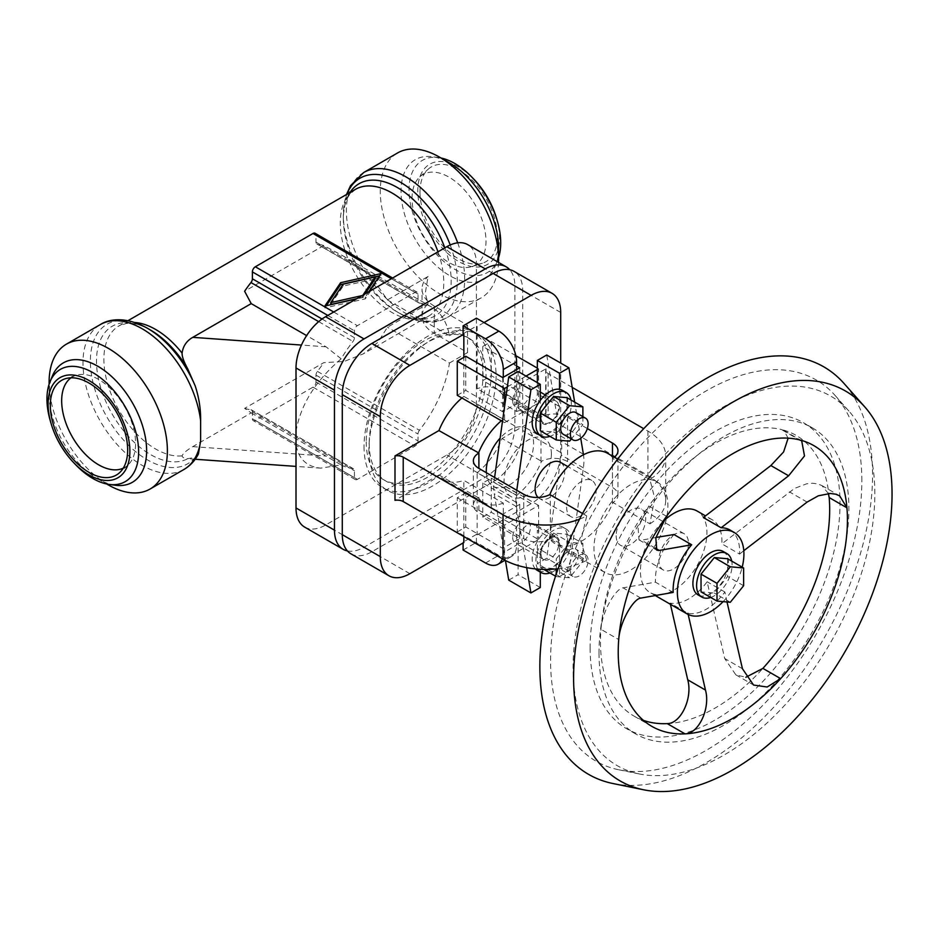 <?xml version="1.0" encoding="UTF-8"?>
<svg xmlns="http://www.w3.org/2000/svg" width="939" height="939" viewBox="0 0 939 939"><rect width="100%" height="100%" fill="white"/><g stroke="black" fill="none" stroke-linecap="round" stroke-linejoin="round"><path stroke-width="0.7" stroke-dasharray="4.7 3.52" d="M198.434 453.924L195.242 457.316L187.753 458.713C184.244 458.349 182.354 457.399 182.084 455.861C183.046 453.408 186.615 450.333 192.777 446.635L251.218 412.89L244.61 408.371L323.755 362.677L344.12 361.48L363.323 353.839L377.865 342.395L387.443 327.23L428.09 303.767L425.25 293.332L428.09 276.453L387.443 299.917L370.295 275.291L344.003 256.464L323.755 245.56L244.61 291.254M195.171 459.253L187.753 458.713A76.259 44.027 60 0 1 150.404 454.511A76.259 44.027 60 0 1 96.482 361.116A76.259 44.027 60 0 1 150.404 329.988L150.404 329.988C140.815 324.694 132.739 322.535 126.166 323.509L119.042 325.845A73.195 42.255 60 0 1 134.817 322.488M251.218 412.89L341.174 464.911L320.774 468.15C306.713 466.789 298.449 458.913 296.008 444.546M420.003 191.943A54.685 31.574 60 0 1 428.137 169.255A54.685 31.574 60 0 1 471.202 179.267A54.685 31.574 60 0 1 497.341 236.593A54.685 31.574 60 0 1 482.388 263.225A54.685 31.574 60 0 1 441.67 244.563A54.685 31.574 60 0 1 420.003 191.943M412.057 198.493A52.279 30.189 60 0 1 419.827 176.802A52.279 30.189 60 0 1 461.014 186.38A52.279 30.189 60 0 1 485.991 241.182A52.279 30.189 60 0 1 471.707 266.641A52.279 30.189 60 0 1 432.773 248.8A52.279 30.189 60 0 1 412.057 198.493M498.562 257.697A64.826 37.431 60 0 1 497.693 260.08A64.826 37.431 60 0 1 446.553 263.718A64.826 37.431 60 0 1 409.028 190.007A64.826 37.431 60 0 1 438.513 157.576A64.826 37.431 60 0 1 441.013 158.01M496.543 218.341A57.819 33.381 60 0 1 499.56 237.872A57.819 33.381 60 0 1 458.666 261.488A57.819 33.381 60 0 1 417.785 190.664A57.819 33.381 60 0 1 474.089 179.443M498.562 247.556A68.97 39.814 60 0 1 495.358 265.796A68.97 39.814 60 0 1 440.954 269.669A68.97 39.814 60 0 1 401.035 191.239A68.97 39.814 60 0 1 432.398 156.743A68.97 39.814 60 0 1 449.793 163.081M498.515 262.404A83.653 48.3 60 0 1 481.238 297.827A83.653 48.3 60 0 1 416.787 275.42A83.653 48.3 60 0 1 380.272 191.239A83.653 48.3 60 0 1 397.596 152.94M450.204 244.985A80.59 46.527 60 0 1 457.293 280.867A80.59 46.527 60 0 1 400.307 313.767A80.59 46.527 60 0 1 343.334 215.066L343.334 218.599A76.259 44.027 60 0 1 349.954 192.518M115.262 485.24A68.97 39.814 60 0 1 97.856 478.89A68.97 39.814 60 0 1 49.098 394.427A68.97 39.814 60 0 1 52.302 376.187M49.098 384.286L49.098 394.427M108.243 484.888A83.653 48.3 60 0 1 49.098 382.443M75.507 464.559A64.826 37.431 60 0 1 50.33 420.954M71.047 377.795A52.279 30.189 60 0 1 75.953 375.33A52.279 30.189 60 0 1 114.887 393.183A52.279 30.189 60 0 1 135.603 443.478A52.279 30.189 60 0 1 127.833 465.181A52.279 30.189 60 0 1 123.244 468.197M244.61 408.371A90.966 52.525 120 0 0 250.959 409.744A4.179 2.418 -60 0 1 251.523 409.932A4.179 2.418 -60 0 1 252.391 411.845L252.391 418.747A4.179 2.418 120 0 0 253.26 420.66A4.179 2.418 120 0 0 255.349 420.449L313.016 387.15A4.179 2.418 120 0 0 315.974 382.032L315.974 375.131A4.179 2.418 -60 0 1 317.405 371.386A90.966 52.525 120 0 0 323.755 362.677M341.174 464.911A90.966 52.525 120 0 0 352.994 468.655A4.179 2.418 -60 0 1 353.557 468.843A4.179 2.418 -60 0 1 354.426 470.756L354.426 477.646A4.179 2.418 120 0 0 355.282 479.559A4.179 2.418 120 0 0 357.383 479.36L415.05 446.06A4.179 2.418 120 0 0 418.008 440.943L418.008 434.041A4.179 2.418 -60 0 1 419.44 430.297A90.966 52.525 120 0 0 449.441 363.029L387.443 327.23M449.441 363.029L467.54 352.583L434.276 333.368A41.821 24.144 180 0 1 422.022 316.29A41.821 24.144 180 0 1 428.09 303.767M467.54 352.583L467.54 325.258L434.276 306.044A41.821 24.144 180 0 1 422.022 288.977A41.821 24.144 180 0 1 428.09 276.453M387.443 299.917L449.441 335.704A90.966 52.525 120 0 0 431.694 307.088A90.966 52.525 120 0 0 419.44 303.086A4.179 2.418 -60 0 1 418.876 302.91A4.179 2.418 -60 0 1 418.008 300.996L418.008 294.095A4.179 2.418 120 0 0 417.139 292.182A4.179 2.418 120 0 0 415.05 292.393L357.383 325.68A4.179 2.418 120 0 0 354.426 330.81L354.426 337.7A4.179 2.418 -60 0 1 352.994 341.456A90.966 52.525 120 0 0 341.174 358.839L326.033 346.796L306.63 335.599M467.54 325.258L449.441 335.704M323.755 245.56A90.966 52.525 120 0 0 317.405 244.187A4.179 2.418 -60 0 1 316.842 243.999A4.179 2.418 -60 0 1 315.974 242.086L315.974 235.184A4.179 2.418 120 0 0 315.105 233.271M362.208 295.574L362.7 297.346L356.879 298.649M330.728 304.529L343.181 286.066L375.154 278.883M343.181 284.188L343.181 286.066M364.978 293.977L362.7 297.346M326.338 305.715L324.847 307.922L365.294 298.837L381.034 275.479L379.544 275.82M324.847 306.044L324.847 307.922M368.781 291.783L365.294 296.959L356.327 298.966M365.294 296.959L365.294 298.837M381.034 273.601L381.034 275.479M296.008 431.353C300.574 404.791 315.621 380.612 341.174 358.839M304.67 527.108A41.821 24.144 120 0 0 325.587 525.03L446.835 455.028A41.821 24.144 120 0 0 476.413 403.805L476.413 263.789A41.821 24.144 120 0 0 467.751 244.645M347.407 550.923A41.821 24.144 120 0 0 364.027 547.226L485.287 477.223A41.821 24.144 120 0 0 514.865 426.001L514.865 285.984A41.821 24.144 120 0 0 509.748 269.739M616.16 535.7A20.916 12.078 120 0 0 620.491 545.277A20.916 12.078 120 0 0 636.595 539.679A20.916 12.078 120 0 0 645.727 518.633A20.916 12.078 120 0 0 641.396 509.055A20.916 12.078 120 0 0 625.28 514.654A20.916 12.078 120 0 0 616.16 535.7M688.463 543.305A20.916 12.078 -60 0 1 679.331 564.351A20.916 12.078 -60 0 1 663.216 569.95A20.916 12.078 -60 0 1 658.885 560.372A20.916 12.078 -60 0 1 668.016 539.326A20.916 12.078 -60 0 1 684.132 533.728A20.916 12.078 -60 0 1 688.463 543.305M538.082 497.459A20.916 12.078 120 0 0 539.456 498.492A20.916 12.078 120 0 0 555.571 492.893A20.916 12.078 120 0 0 564.691 471.848A20.916 12.078 120 0 0 560.36 462.27M566.616 507.107A20.916 12.078 120 0 0 570.947 516.673A20.916 12.078 120 0 0 587.063 511.074A20.916 12.078 120 0 0 596.195 490.029A20.916 12.078 120 0 0 591.863 480.451A20.916 12.078 120 0 0 575.748 486.062A20.916 12.078 120 0 0 566.616 507.107M486.332 472.704A33.464 19.32 120 0 0 493.21 486.285A33.464 19.32 120 0 0 518.997 477.317A33.464 19.32 120 0 0 533.598 443.642A33.464 19.32 120 0 0 526.662 428.325A33.464 19.32 120 0 0 503.281 434.933A33.464 19.32 120 0 0 500.135 438.102M551.381 453.913A33.464 19.32 -60 0 1 536.779 487.587A33.464 19.32 -60 0 1 510.992 496.555A33.464 19.32 -60 0 1 504.067 481.238A33.464 19.32 -60 0 1 518.668 447.563A33.464 19.32 -60 0 1 544.456 438.595A33.464 19.32 -60 0 1 551.381 453.913M364.027 446.483A89.921 51.915 120 0 0 382.654 487.658A89.921 51.915 120 0 0 451.952 463.561A89.921 51.915 120 0 0 491.203 373.065A89.921 51.915 120 0 0 472.575 331.901A89.921 51.915 120 0 0 403.289 355.998A89.921 51.915 120 0 0 364.027 446.483M368.91 449.3A89.921 51.915 120 0 0 387.537 490.475A89.921 51.915 120 0 0 456.835 466.378A89.921 51.915 120 0 0 496.085 375.882A89.921 51.915 120 0 0 477.458 334.718A89.921 51.915 120 0 0 408.16 358.815A89.921 51.915 120 0 0 368.91 449.3M366.245 441.788A82.609 47.689 120 0 0 383.358 479.606A82.609 47.689 120 0 0 447.011 457.481A82.609 47.689 120 0 0 483.069 374.344A82.609 47.689 120 0 0 465.955 336.538A82.609 47.689 120 0 0 402.303 358.663A82.609 47.689 120 0 0 366.245 441.788M369.203 443.501A82.609 47.689 120 0 0 386.316 481.32A82.609 47.689 120 0 0 449.969 459.183A82.609 47.689 120 0 0 486.026 376.058A82.609 47.689 120 0 0 468.913 338.24A82.609 47.689 120 0 0 405.261 360.365A82.609 47.689 120 0 0 369.203 443.501M579.574 519.15A60.648 35.013 0 0 0 586.746 515.91L580.76 540.876L586.746 560.313L549.831 538.998A52.279 30.189 120 0 0 555.266 543.845A52.279 30.189 120 0 0 612.979 502.529L649.905 523.845L654.694 498.198L649.905 479.453A60.648 35.013 0 0 0 665.704 455.873A60.648 35.013 0 0 0 647.945 431.118L643.72 428.677M667.019 515.64A52.279 30.189 120 0 0 667.911 505.828A52.279 30.189 120 0 0 657.077 481.883A52.279 30.189 120 0 0 616.794 495.898A52.279 30.189 120 0 0 593.976 548.505A52.279 30.189 120 0 0 604.798 572.438A52.279 30.189 120 0 0 666.455 518.504M562.449 390.354A25.095 14.484 -60 0 1 567.649 401.833A25.095 14.484 -60 0 1 556.698 427.092A25.095 14.484 -60 0 1 537.354 433.818M570.971 400.002A25.095 14.484 -60 0 1 571.346 403.97A25.095 14.484 -60 0 1 549.984 436.365M540.301 572.109L540.301 571.452A25.095 14.484 -60 0 1 537.354 570.419M535.453 568.917A25.095 14.484 -60 0 1 532.167 558.928A25.095 14.484 -60 0 1 543.118 533.669A25.095 14.484 -60 0 1 562.449 526.943A25.095 14.484 -60 0 1 567.649 538.434A25.095 14.484 -60 0 1 559.515 560.36L559.515 576.429L568.905 571.006L583.401 467.868A48.1 27.771 120 0 0 583.483 454.746M508.727 580.138L518.117 574.715L518.117 541.427A13.592 7.852 -60 0 1 524.044 527.741A13.592 7.852 -60 0 1 534.526 524.103L556.71 536.908A13.592 7.852 -60 0 0 546.228 540.547A13.592 7.852 -60 0 0 540.301 554.233L540.301 571.452A25.095 14.484 120 0 0 559.515 560.36L559.515 543.129L537.343 530.324L537.343 563.623L546.733 558.2L561.217 455.063A48.1 27.771 120 0 0 561.217 441.412L546.733 355.012M537.718 569.116A25.095 14.484 -60 0 1 535.864 561.064A25.095 14.484 -60 0 1 546.815 535.805A25.095 14.484 -60 0 1 566.147 529.08A25.095 14.484 -60 0 1 571.346 540.571A25.095 14.484 -60 0 1 549.984 572.966M512.717 537.448A12.547 7.242 120 0 0 515.311 543.2A12.547 7.242 120 0 0 524.983 539.831A12.547 7.242 120 0 0 530.465 527.213A12.547 7.242 120 0 0 527.859 521.462A12.547 7.242 120 0 0 518.199 524.831A12.547 7.242 120 0 0 512.717 537.448M541.04 553.799A12.547 7.242 120 0 0 543.634 559.55A12.547 7.242 120 0 0 553.306 556.181A12.547 7.242 120 0 0 558.775 543.564A12.547 7.242 120 0 0 556.181 537.812A12.547 7.242 120 0 0 546.51 541.181A12.547 7.242 120 0 0 541.04 553.799M578.447 554.914A12.547 7.242 -60 0 1 572.966 567.543A12.547 7.242 -60 0 1 563.306 570.9A12.547 7.242 -60 0 1 560.7 565.161A12.547 7.242 -60 0 1 566.182 552.531A12.547 7.242 -60 0 1 575.853 549.174A12.547 7.242 -60 0 1 578.447 554.914M570.384 570.748A12.547 7.242 120 0 0 572.99 576.499A12.547 7.242 120 0 0 582.661 573.13A12.547 7.242 120 0 0 588.131 560.501A12.547 7.242 120 0 0 585.537 554.761A12.547 7.242 120 0 0 575.865 558.118A12.547 7.242 120 0 0 570.384 570.748M512.717 400.859A12.547 7.242 120 0 0 515.311 406.599A12.547 7.242 120 0 0 524.983 403.242A12.547 7.242 120 0 0 530.465 390.612A12.547 7.242 120 0 0 527.859 384.861A12.547 7.242 120 0 0 518.199 388.23A12.547 7.242 120 0 0 512.717 400.859M541.04 417.209A12.547 7.242 120 0 0 543.634 422.949A12.547 7.242 120 0 0 553.306 419.58A12.547 7.242 120 0 0 558.775 406.963A12.547 7.242 120 0 0 556.181 401.211A12.547 7.242 120 0 0 546.51 404.58A12.547 7.242 120 0 0 541.04 417.209M575.853 412.573A12.547 7.242 -60 0 1 578.447 418.313A12.547 7.242 -60 0 1 572.966 430.942A12.547 7.242 -60 0 1 563.306 434.299M727.009 601.981L724.885 592.004A47.056 27.161 120 0 1 687.911 613.343L670.176 603.096A47.056 27.161 120 0 0 707.137 581.757L724.697 658.485L735.836 674.824L745.859 677.254M724.885 592.004L707.137 581.757M663.122 521.497A47.056 27.161 120 0 0 640.41 571.053A47.056 27.161 120 0 0 650.152 592.591A47.056 27.161 120 0 0 692.16 573.107A47.056 27.161 120 0 0 706.95 532.624A47.056 27.161 120 0 0 697.208 511.086M729.932 529.983A47.056 27.161 120 0 1 739.674 551.522A47.056 27.161 120 0 1 739.603 554.08L721.856 543.834A47.056 27.161 120 0 0 721.927 541.275A47.056 27.161 120 0 0 712.185 519.737A47.056 27.161 120 0 0 703.37 517.53M723.077 601.641A47.056 27.161 120 0 0 729.134 594.457A47.056 27.161 120 0 0 742.197 567.156M673.204 592.415L655.457 582.168L623.073 587.837C615.726 588.377 602.04 611.547 600.972 629.318A162.071 93.571 120 0 0 634.048 716.105A162.071 93.571 120 0 0 643.403 720.377M673.944 534.526A47.056 27.161 120 0 0 655.387 579.692A47.056 27.161 120 0 0 655.457 582.168M612.991 783.537A235.266 135.826 120 0 0 784.206 695.259A235.266 135.826 120 0 0 872.566 474.571A235.266 135.826 120 0 0 843.997 383.429M874.843 493.75A213.388 123.197 120 0 0 848.926 411.082A213.388 123.197 120 0 0 679.742 439.816A213.388 123.197 120 0 0 573.072 667.981A213.388 123.197 120 0 0 639.412 773.982A213.388 123.197 120 0 0 794.699 693.909A213.388 123.197 120 0 0 874.843 493.75M861.849 480.768A220.113 127.082 120 0 0 835.123 395.495A220.113 127.082 120 0 0 660.598 425.121A220.113 127.082 120 0 0 550.571 660.481A220.113 127.082 120 0 0 619.001 769.827A220.113 127.082 120 0 0 779.182 687.231A220.113 127.082 120 0 0 861.849 480.768M590.126 647.887A176.708 102.022 120 0 0 626.724 728.781A176.708 102.022 120 0 0 762.902 681.432A176.708 102.022 120 0 0 840.029 503.597A176.708 102.022 120 0 0 803.432 422.703A176.708 102.022 120 0 0 667.265 470.052A176.708 102.022 120 0 0 590.126 647.887M599 653.004A176.708 102.022 120 0 0 635.597 733.899A176.708 102.022 120 0 0 771.776 686.562A176.708 102.022 120 0 0 848.903 508.727A176.708 102.022 120 0 0 812.305 427.832A176.708 102.022 120 0 0 676.139 475.169A176.708 102.022 120 0 0 599 653.004M710.717 597.462A25.095 14.484 120 0 0 732.091 565.067A25.095 14.484 120 0 0 731.716 561.111M723.194 551.451A25.095 14.484 -60 0 1 728.394 562.942A25.095 14.484 -60 0 1 717.431 588.19A25.095 14.484 -60 0 1 698.1 594.915M828.374 493.527L821.918 485.58L817.81 483.914L812.564 483.233L806.683 483.796L794.676 488.35L721.856 543.834M788.138 438.161L783.948 430.532L781.365 429.522A162.071 93.571 120 0 0 648.802 506.051L638.062 527.648L639.025 539.89L641.56 540.207L655.915 537.484M829.184 497.564A162.071 93.571 120 0 0 781.365 429.522L799.101 439.769M739.603 554.08L743.794 550.7M670.423 604.293L670.176 603.096M687.911 613.343L688.146 614.482M666.549 516.297L648.802 506.051A162.071 93.571 120 0 0 600.972 629.318L618.719 639.565M667.253 723.617A162.071 93.571 120 0 0 762.902 668.392M743.618 585.725L727.655 576.499L714.344 593.061L701.034 591.875M730.307 602.286L714.344 593.061M727.655 558.764L727.655 576.499M504.583 559.221L538.599 539.585L491.273 512.271L482.775 517.178L519.737 538.517L502.741 548.341L465.767 526.99L457.27 531.908L504.583 559.221L504.583 525.077L538.599 505.44L538.599 539.585M538.599 505.44L491.273 478.115L482.775 483.033L519.737 504.372L519.737 538.517M482.775 483.033L482.775 517.178M519.737 504.372L502.741 514.185L502.741 548.341M502.741 514.185L465.767 492.846L465.767 526.99M465.767 492.846L457.27 497.752L457.27 531.908M457.27 497.752L504.583 525.077M491.273 478.115L491.273 512.271M504.583 406.423L504.583 422.62L538.599 402.984L491.273 375.67L482.775 380.577L519.737 401.927L502.741 411.74L465.767 390.401L457.27 395.307M537.343 369.567L538.599 368.839L538.599 402.984M507.33 386.891L526.028 376.093M519.737 367.771L519.737 401.927M515.887 355.728L491.273 341.514L482.775 346.432L516.591 365.952M482.775 346.432L482.775 380.577M502.741 377.595L502.741 411.74M465.767 356.245L465.767 390.401M502.482 421.411L504.583 422.62M491.273 341.514L491.273 375.67M538.599 368.839L537.343 368.111M540.301 549.62L553.599 533.07L566.91 534.256L566.91 552.003L553.599 568.564L540.301 567.367L540.301 549.62L556.264 558.846L569.574 542.296L582.884 543.481L582.884 561.229L569.574 577.778L556.264 576.593L556.264 573.987M540.301 567.367L543.834 569.41M555.536 576.17L556.264 576.593M556.264 568.917L556.264 558.846M553.599 568.564L569.574 577.778M566.91 552.003L582.884 561.229M553.599 533.07L569.574 542.296M566.91 534.256L582.884 543.481M556.71 536.908A13.592 7.852 -60 0 1 559.515 543.129M566.91 397.655L566.91 415.402L553.599 431.963L540.301 430.766M553.599 431.963L569.574 441.177M566.91 415.402L582.884 424.628L571.358 438.959M582.884 416.634L582.884 424.628M559.515 389.309L559.515 406.528A13.592 7.852 -60 0 1 553.587 420.214A13.592 7.852 -60 0 1 543.106 423.853A13.592 7.852 -60 0 1 540.301 417.632L540.301 400.401M580.725 438.278L574.668 402.138M516.779 490.287L516.415 492.893A48.1 27.771 120 0 0 516.415 506.544L526.662 567.626M534.526 524.103A13.592 7.852 -60 0 1 537.343 530.324M494.595 477.482L494.231 480.087A48.1 27.771 120 0 0 494.231 493.738L505.428 560.489M537.343 382.631L537.343 393.723A13.592 7.852 -60 0 1 531.404 407.409A13.592 7.852 -60 0 1 520.934 411.047A13.592 7.852 -60 0 1 518.117 404.826L518.117 371.527M540.301 587.521L518.117 574.715M559.515 576.429L537.343 563.623M568.905 571.006L546.733 558.2M463.843 536.556L463.843 480.369L503.281 503.14L503.281 552.754L516.591 545.066L516.591 495.452L477.153 472.681L477.153 534.854L476.413 534.42L476.413 542.366L498.844 555.313A25.095 14.484 -120 0 0 511.391 556.557A25.095 14.484 -120 0 0 516.591 545.066M476.413 534.42L463.103 542.108L463.843 542.531M463.103 542.108L463.103 542.965M502.342 558.787A25.095 14.484 -120 0 0 503.281 552.754M476.413 318.168L476.413 326.115L477.153 326.537L477.153 388.699L516.591 411.47L516.591 369.59M463.103 550.043L476.413 542.366M463.103 333.791L476.413 326.115M503.281 377.278L503.281 419.158L463.843 396.387L463.843 357.36M463.843 396.387A52.279 30.189 120 0 0 461.906 397.983M503.281 419.158A52.279 30.189 120 0 0 501.344 420.754M549.831 538.998L550.348 538.693A18.815 10.869 180 0 1 523.739 538.693L478.89 512.8A18.815 10.869 180 0 1 473.373 505.112A18.815 10.869 180 0 1 478.89 497.435L478.362 497.729A52.279 30.189 120 0 0 483.796 502.576A52.279 30.189 120 0 0 503.281 503.14M516.591 495.452A52.279 30.189 120 0 0 541.51 461.272L540.993 461.577A18.815 10.869 180 0 1 567.602 461.577L612.463 487.47A18.815 10.869 180 0 1 617.968 495.146A18.815 10.869 180 0 1 612.463 502.834L612.979 502.529M587.345 428.571L567.602 417.174A18.815 10.869 0 0 0 540.993 417.174L541.51 416.881A52.279 30.189 120 0 0 536.075 412.033A52.279 30.189 120 0 0 516.591 411.47M477.153 472.681A52.279 30.189 120 0 0 502.072 438.501L541.51 461.272M478.362 497.729L438.924 474.958A52.279 30.189 120 0 0 444.358 479.817A52.279 30.189 120 0 0 463.843 480.369M438.924 474.958L394.99 500.323M649.905 523.845A60.648 35.013 0 0 0 665.704 500.276A60.648 35.013 0 0 0 647.945 475.51L548.13 417.89A8.369 4.824 180 0 1 545.688 414.475A8.369 4.824 180 0 1 546.005 413.137L502.072 438.501M649.905 479.453L612.463 458.443A18.815 10.869 0 0 0 614.306 457.199M572.191 387.384L548.13 373.487A8.369 4.824 180 0 1 545.688 370.083A8.369 4.824 180 0 1 546.005 368.745L546.005 413.137M541.51 416.881L502.072 394.11L546.005 368.745M582.567 513.492L586.746 515.91M558.071 568.729A60.648 35.013 0 0 0 586.746 560.313M612.979 458.138A52.279 30.189 120 0 0 607.545 453.291M484.031 322.57L477.153 326.537M350.951 553.822A41.821 24.144 120 0 0 371.867 551.756L493.128 481.754A41.821 24.144 120 0 0 522.694 430.52L522.694 290.515A41.821 24.144 120 0 0 514.032 271.359M477.153 534.854L531.122 503.691A41.821 24.144 120 0 0 560.7 452.469L560.7 363.076M502.072 394.11A52.279 30.189 120 0 0 496.637 389.262A52.279 30.189 120 0 0 477.153 388.699M192.777 446.635L326.033 456.072M457.692 242.825A83.653 48.3 60 0 1 464.688 279.094A83.653 48.3 60 0 1 447.363 317.394A83.653 48.3 60 0 1 405.542 313.25A83.653 48.3 60 0 1 346.397 210.794A83.653 48.3 60 0 1 363.722 172.506M444.816 247.884A76.259 44.027 60 0 1 451.166 280.867A76.259 44.027 60 0 1 397.256 311.994L397.256 311.994A76.259 44.027 60 0 1 343.334 218.599L343.651 212.214C344.59 204.362 346.655 198.411 349.86 194.35L355.423 189.361A73.195 42.255 60 0 0 340.27 222.872A73.195 42.255 60 0 0 392.021 312.511A73.195 42.255 60 0 0 428.618 316.138L363.323 353.839M437.985 251.828A73.195 42.255 60 0 1 443.783 282.627A73.195 42.255 60 0 1 428.618 316.138L421.494 318.474C414.921 319.436 406.845 317.276 397.256 311.994L400.307 313.767C421.376 325.551 438.36 323.251 447.363 317.394L481.238 297.827M182.084 455.861A73.195 42.255 60 0 1 155.639 448.995A73.195 42.255 60 0 1 103.877 359.344A73.195 42.255 60 0 1 119.042 325.845L127.997 320.668M195.242 457.316A80.59 46.527 60 0 1 147.341 459.817A80.59 46.527 60 0 1 90.367 361.116A80.59 46.527 60 0 1 147.341 328.216M183.938 469.477A83.653 48.3 60 0 1 142.118 465.333A83.653 48.3 60 0 1 82.972 362.888A83.653 48.3 60 0 1 100.297 324.589M346.479 194.537L343.334 215.066A80.59 46.527 60 0 1 346.855 194.314M250.959 409.744L352.994 468.655M317.405 371.386L419.44 430.297M434.276 306.044L434.276 333.368M317.405 244.187L419.44 303.086M391.387 278.73L415.05 292.393M333.721 312.018L357.383 325.68M315.974 375.131L418.008 434.041M315.974 382.032L418.008 440.943M313.016 387.15L415.05 446.06M255.349 420.449L357.383 479.36M252.391 418.747L354.426 477.646M252.391 411.845L354.426 470.756M318.685 321.643L352.994 341.456M322.042 319.014L354.426 337.7M327.805 315.434L354.426 330.81M315.974 235.184L418.008 294.095M315.974 242.086L418.008 300.996M326.033 346.796L301.454 345.059M514.865 285.984L476.413 263.789M364.027 547.226L325.587 525.03M485.287 477.223L446.835 455.028M514.865 426.001L476.413 403.805M655.199 548.083L641.56 540.207M640.821 598.084L623.073 587.837M742.444 668.732L724.697 658.485M807.094 502.083L789.359 491.836M583.401 454.218L561.217 441.412M559.515 406.528L537.343 393.723M540.301 417.632L518.117 404.826M516.415 492.893L494.231 480.087M516.415 506.544L494.231 493.738M540.301 554.233L518.117 541.427M583.401 467.868L561.217 455.063M485.533 563.001L498.844 555.313M478.89 497.435L478.89 512.8M540.993 461.577L540.993 417.174M647.945 431.118L647.945 475.51M548.13 373.487L548.13 417.89M612.463 456.131L612.463 487.47M612.463 502.834L612.463 458.443M550.348 538.693L550.348 494.301M523.739 494.301L523.739 538.693M567.602 417.174L567.602 461.577M560.7 312.452L522.694 290.515M409.874 573.694L371.867 551.756M531.122 503.691L493.128 481.754M560.7 452.469L522.694 430.52M320.774 468.15L296.008 466.401M419.827 176.802L428.137 169.255M497.693 260.08L495.358 265.796M97.856 478.89L106.647 483.961M75.953 375.33L65.272 378.746M127.833 465.181L119.523 472.728M438.513 157.576L432.398 156.743M471.707 266.641L482.388 263.225M422.022 316.29L422.022 288.977M431.694 307.088L344.003 256.464M355.282 479.559L253.26 420.66M353.557 468.843L251.523 409.932M417.139 292.182L392.608 278.026M418.876 302.91L316.842 243.999M663.216 569.95L620.491 545.277M570.947 516.673L539.456 498.492M510.992 496.555L493.21 486.285M387.537 490.475L382.654 487.658M386.316 481.32L383.358 479.606M604.798 572.438L555.266 543.845M543.634 559.55L515.311 543.2M572.99 576.499L563.306 570.9M543.634 422.949L515.311 406.599M655.023 595.396L650.152 592.591M848.926 411.082L835.123 395.495M635.597 733.899L626.724 728.781M783.948 430.532L801.695 440.778M639.025 539.89L656.76 550.137M634.048 716.105L651.795 726.34M821.918 485.58L839.666 495.827M735.836 674.824L753.583 685.059M812.305 427.832L803.432 422.703M639.412 773.982L619.001 769.827M712.185 519.737L705.447 515.851M556.181 401.211L545.313 394.943M540.301 392.044L527.859 384.861M585.537 554.761L575.853 549.174M556.181 537.812L527.859 521.462M566.147 529.08L562.449 526.943M520.934 411.047L543.106 423.853M511.391 556.557L504.982 560.254M665.704 500.276L665.704 455.873M545.688 414.475L545.688 370.083M617.968 495.146L617.968 450.755M473.373 505.112L473.373 460.72M657.077 481.883L617.662 459.124M483.796 502.576L444.358 479.817M468.913 338.24L465.955 336.538M477.458 334.718L472.575 331.901M536.075 412.033L496.637 389.262M544.456 438.595L526.662 428.325M591.863 480.451L567.907 466.624M684.132 533.728L641.396 509.055"/><path stroke-width="1.41" d="M392.608 278.026L315.105 233.271A4.179 2.418 120 0 0 313.016 233.482L255.349 266.77A4.179 2.418 120 0 0 252.391 271.899L252.391 278.789A4.179 2.418 -60 0 1 250.959 282.545A90.966 52.525 120 0 0 244.61 291.254L251.218 303.614L192.777 337.347C186.615 340.845 183.046 346.104 182.084 353.123C182.002 356.656 183.903 361.902 187.753 368.898L195.242 386.023C199.021 397.725 200.817 409.31 200.629 420.766L200.629 440.849L198.434 453.924M334.46 530.159L296.008 507.952L296.008 367.947A41.821 24.144 120 0 1 325.587 316.713L446.835 246.711A41.821 24.144 120 0 1 467.751 244.645L506.203 266.84A41.821 24.144 120 0 0 485.287 268.906L364.027 338.92A41.821 24.144 120 0 0 334.46 390.143L334.46 530.159A41.821 24.144 120 0 0 343.122 549.303A41.821 24.144 120 0 0 347.407 550.923M441.013 158.01A64.826 37.431 60 0 1 472.153 177.424A64.826 37.431 60 0 1 497.33 221.017A64.826 37.431 60 0 1 500.71 242.931A64.826 37.431 60 0 1 498.562 257.697M498.562 259.54L498.562 247.556A68.97 39.814 60 0 0 449.793 163.081L439.417 157.083A83.653 48.3 60 0 1 498.562 259.54A83.653 48.3 60 0 1 498.515 262.404M51.117 423.642L50.33 420.954A64.826 37.431 60 0 1 46.95 399.04A64.826 37.431 60 0 1 49.967 381.903L52.302 376.187A68.97 39.814 60 0 1 106.706 372.314A68.97 39.814 60 0 1 146.625 450.743A68.97 39.814 60 0 1 115.262 485.24L109.147 484.407A64.826 37.431 60 0 1 75.507 464.559L73.571 462.528A57.819 33.381 60 0 1 51.117 423.642A57.819 33.381 60 0 1 48.1 404.099A57.819 33.381 60 0 1 88.994 380.495A57.819 33.381 60 0 1 129.875 451.307A57.819 33.381 60 0 1 73.571 462.528M187.753 368.898A76.259 44.027 60 0 0 150.404 329.988L147.353 328.216A80.59 46.527 60 0 1 147.353 328.216C126.284 316.431 109.3 318.72 100.297 324.589L66.423 344.144A83.653 48.3 60 0 0 49.098 382.443L49.098 384.286M66.423 344.144A83.653 48.3 60 0 1 130.873 366.562A83.653 48.3 60 0 1 167.388 450.743A83.653 48.3 60 0 1 150.064 489.031A83.653 48.3 60 0 1 108.243 484.888L106.647 483.961M49.967 381.903A64.826 37.431 60 0 1 101.107 378.264A64.826 37.431 60 0 1 138.632 451.976A64.826 37.431 60 0 1 109.147 484.407M123.244 468.197A52.279 30.189 60 0 1 83.524 452.363A52.279 30.189 60 0 1 61.669 400.789A52.279 30.189 60 0 1 71.047 377.795M50.319 405.378A54.685 31.574 60 0 1 65.272 378.746A54.685 31.574 60 0 1 105.99 397.42A54.685 31.574 60 0 1 127.657 450.027A54.685 31.574 60 0 1 119.523 472.728A54.685 31.574 60 0 1 76.446 462.704A54.685 31.574 60 0 1 50.319 405.378M457.692 242.825A83.653 48.3 60 0 0 405.542 176.649A83.653 48.3 60 0 0 363.722 172.506L397.596 152.94A83.653 48.3 60 0 1 439.417 157.083M472.153 177.424L474.089 179.443A57.819 33.381 60 0 1 496.543 218.341L497.33 221.017M356.879 298.649L330.728 304.529L330.728 302.651L362.208 295.574M362.9 295.175L375.154 277.005L343.181 284.188L330.728 302.651M375.154 277.005L375.154 278.883L364.978 293.977M356.327 298.966L324.847 306.044L340.599 282.698L340.599 284.576L326.338 305.715M340.599 282.698L381.034 273.601L368.781 291.783M379.544 275.82L340.599 284.576M306.63 335.599L251.218 303.614M509.748 269.739A41.821 24.144 120 0 0 506.203 266.84M296.008 507.952A41.821 24.144 120 0 0 304.67 527.108L343.122 549.303M567.907 466.624L560.36 462.27A20.916 12.078 120 0 0 544.244 467.868A20.916 12.078 120 0 0 535.124 488.914A20.916 12.078 120 0 0 538.082 497.459M500.135 438.102A33.464 19.32 120 0 0 486.273 470.967A33.464 19.32 120 0 0 486.332 472.704M666.455 518.504A52.279 30.189 120 0 0 667.019 515.64M549.984 436.365A25.095 14.484 -60 0 1 541.052 435.942L537.354 433.818A25.095 14.484 -60 0 1 532.167 422.327A25.095 14.484 -60 0 1 540.301 400.401L540.301 384.333L530.911 389.755L516.779 490.287M541.052 435.942A25.095 14.484 -60 0 1 535.864 424.463A25.095 14.484 -60 0 1 546.815 399.204A25.095 14.484 -60 0 1 566.147 392.479A25.095 14.484 -60 0 1 570.971 400.002M549.984 572.966A25.095 14.484 -60 0 1 541.052 572.544L537.354 570.419A25.095 14.484 -60 0 1 535.453 568.917M541.052 572.544A25.095 14.484 -60 0 1 537.718 569.116M572.99 439.898L563.306 434.299A12.547 7.242 -60 0 1 560.7 428.56A12.547 7.242 -60 0 1 566.182 415.93A12.547 7.242 -60 0 1 575.853 412.573L585.537 418.16A12.547 7.242 120 0 0 575.865 421.529A12.547 7.242 120 0 0 570.384 434.147A12.547 7.242 120 0 0 572.99 439.898A12.547 7.242 120 0 0 582.661 436.529A12.547 7.242 120 0 0 588.131 423.9A12.547 7.242 120 0 0 585.537 418.16M742.197 567.156A47.056 27.161 120 0 0 743.911 553.975A47.056 27.161 120 0 0 734.169 532.436A47.056 27.161 120 0 0 697.912 545.043A47.056 27.161 120 0 0 677.371 592.392A47.056 27.161 120 0 0 687.113 613.93A47.056 27.161 120 0 0 723.077 601.641M799.101 439.769A162.071 93.571 120 0 0 666.549 516.297L655.809 537.883L656.76 550.137L658.849 550.512L691.679 544.773A47.056 27.161 120 0 0 673.134 589.938A47.056 27.161 120 0 0 673.204 592.415L640.821 598.084C633.473 598.624 619.775 621.794 618.719 639.565A162.071 93.571 120 0 0 651.795 726.34A162.071 93.571 120 0 0 685.001 733.852A162.071 93.571 120 0 0 780.649 678.627A162.071 93.571 120 0 0 846.931 507.811A162.071 93.571 120 0 0 799.101 439.769L801.695 440.778L804.5 455.931L788.619 475.791L721.117 527.777L703.37 517.53L770.872 465.544L783.607 451.941L788.138 438.161M864.702 406.822L843.997 383.429A235.266 135.826 120 0 0 657.464 415.108A235.266 135.826 120 0 0 539.855 666.667A235.266 135.826 120 0 0 612.991 783.537L643.614 789.781A225.172 130.005 120 0 0 807.481 705.283A225.172 130.005 120 0 0 892.05 494.055A225.172 130.005 120 0 0 864.702 406.822A225.172 130.005 120 0 0 686.174 437.14A225.172 130.005 120 0 0 573.6 677.911A225.172 130.005 120 0 0 643.614 789.781M731.716 561.111A25.095 14.484 120 0 0 726.892 553.587A25.095 14.484 120 0 0 707.548 560.301A25.095 14.484 120 0 0 696.597 585.56A25.095 14.484 120 0 0 701.797 597.051A25.095 14.484 120 0 0 710.717 597.462M701.797 597.051L698.1 594.915A25.095 14.484 -60 0 1 692.9 583.424A25.095 14.484 -60 0 1 703.851 558.177A25.095 14.484 -60 0 1 723.194 551.451L726.892 553.587M666.549 516.297A162.071 93.571 120 0 0 618.719 639.565M734.169 532.436L729.932 529.983A47.056 27.161 120 0 0 721.117 527.777M743.794 550.7L807.094 502.083L818.327 495.804L830.311 493.48L835.546 494.16L839.666 495.827L846.931 507.811L829.184 497.564L828.374 493.527M655.915 537.484L673.944 534.526L691.679 544.773M643.403 720.377A162.071 93.571 120 0 0 667.253 723.617C680.857 723.687 692.865 698.135 687.735 679.824L670.423 604.293M687.911 613.343L705.471 690.071C710.612 708.37 698.604 733.922 685.001 733.852L667.253 723.617M745.859 677.254L762.902 668.392A162.071 93.571 120 0 0 829.184 497.564M762.902 668.392L780.649 678.627L767.151 687.008L753.583 685.059L742.444 668.732L727.009 601.981M717.009 583.342L717.009 601.089L730.307 602.286L743.618 585.725L743.618 567.978L727.655 558.764L714.344 557.566L730.307 566.792L717.009 583.342L701.034 574.128L714.344 557.566M743.618 567.978L730.307 566.792M717.009 601.089L701.034 591.875L701.034 574.128M705.447 515.851L697.208 511.086A47.056 27.161 120 0 0 663.122 521.497M516.591 365.952L519.737 367.771L502.741 377.595L465.767 356.245L457.27 361.151L504.583 388.476L507.33 386.891M526.028 376.093L537.343 369.567M504.583 388.476L504.583 406.423M457.27 361.151L457.27 395.307L502.482 421.411M537.343 368.111L515.887 355.728M543.834 569.41L555.536 576.17M556.264 573.987L556.264 568.917M571.358 438.959L569.574 441.177L556.264 439.992L540.301 430.766L540.301 413.031L556.264 422.245L569.574 405.695L582.884 406.88L582.884 416.634M556.264 439.992L556.264 422.245M540.301 413.031L553.599 396.469L569.574 405.695M553.599 396.469L566.91 397.655L582.884 406.88M574.668 402.138L568.905 367.818L559.515 373.241L559.515 389.309A25.095 14.484 120 0 0 540.301 400.401M559.515 389.309A25.095 14.484 -60 0 1 562.449 390.354L566.147 392.479M583.483 454.746A48.1 27.771 120 0 0 583.401 454.218L580.725 438.278M526.662 567.626L530.911 592.943L540.301 587.521L540.301 572.109M505.428 560.489L508.727 580.138L530.911 592.943M540.301 384.333L518.117 371.527L508.727 376.95L494.595 477.482M568.905 367.818L546.733 355.012L537.343 360.435L537.343 382.631M559.515 373.241L537.343 360.435M530.911 389.755L508.727 376.95M463.843 357.36L463.843 334.225L409.874 365.377A41.821 24.144 120 0 0 380.295 416.611L380.295 556.616A41.821 24.144 120 0 0 388.957 575.771A41.821 24.144 120 0 0 409.874 573.694L463.843 542.531L463.843 536.556M463.103 542.965L463.103 550.043L485.533 563.001A25.095 14.484 -120 0 0 498.081 564.245A25.095 14.484 -120 0 0 502.342 558.787M516.591 369.59L516.591 361.855A25.095 14.484 -120 0 0 498.844 331.127L476.413 318.168L463.103 325.856L463.103 333.791L463.843 334.225M503.281 377.278L503.281 369.543A25.095 14.484 -120 0 0 485.533 338.803L463.103 325.856M461.906 397.983A52.279 30.189 120 0 0 438.924 430.567L478.89 453.032A18.815 10.869 0 0 0 473.373 460.72A18.815 10.869 0 0 0 478.89 468.408L523.739 494.301A18.815 10.869 0 0 0 549.831 494.583M501.344 420.754A52.279 30.189 120 0 0 478.362 453.337M394.99 455.931A8.369 4.824 180 0 1 403.218 457.164L403.218 501.555A8.369 4.824 180 0 0 394.99 500.323L394.99 455.931L438.924 430.567M643.72 428.677L572.191 387.384M614.306 457.199A18.815 10.869 0 0 0 617.968 450.755A18.815 10.869 0 0 0 612.463 443.067L587.345 428.571M403.218 457.164L503.034 514.783A60.648 35.013 0 0 0 579.574 519.15M617.662 459.124L607.545 453.291A52.279 30.189 120 0 0 549.831 494.595L582.567 513.492M403.218 501.555L503.034 559.186A60.648 35.013 0 0 0 558.071 568.729M560.7 363.076L560.7 312.452A41.821 24.144 120 0 0 552.038 293.308A41.821 24.144 120 0 0 531.122 295.374L484.031 322.57M552.038 293.308L514.032 271.359A41.821 24.144 120 0 0 493.128 273.437L371.867 343.439A41.821 24.144 120 0 0 342.289 394.662L342.289 534.678A41.821 24.144 120 0 0 350.951 553.822L388.957 575.771M346.855 194.314A80.59 46.527 60 0 1 400.307 182.166A80.59 46.527 60 0 1 450.204 244.985M349.954 192.518A76.259 44.027 60 0 1 397.256 187.471A76.259 44.027 60 0 1 444.816 247.884M127.997 320.668L355.423 189.361A73.195 42.255 60 0 1 392.021 192.988A73.195 42.255 60 0 1 437.985 251.828M134.817 322.488A73.195 42.255 60 0 1 155.639 329.46A73.195 42.255 60 0 1 182.084 353.123M200.629 440.849A83.653 48.3 60 0 1 183.938 469.477L150.064 489.031M100.297 324.589A83.653 48.3 60 0 1 142.118 328.732A83.653 48.3 60 0 1 200.629 420.766M147.353 328.216A80.59 46.527 60 0 1 195.242 386.023M313.016 233.482L391.387 278.73M255.349 266.77L333.721 312.018M250.959 282.545L318.685 321.643M252.391 278.789L322.042 319.014M252.391 271.899L327.805 315.434M301.454 345.059L192.777 337.347M334.46 390.143L296.008 367.947M485.287 268.906L446.835 246.711M364.027 338.92L325.587 316.713M788.619 475.791L770.872 465.544M659.295 550.442L655.199 548.083M705.471 690.071L687.735 679.824M485.533 338.803L498.844 331.127M503.281 369.543L516.591 361.855M478.89 468.408L478.89 453.032M612.463 443.067L612.463 456.131M503.034 514.783L503.034 559.186M531.122 295.374L493.128 273.437M409.874 365.377L371.867 343.439M380.295 416.611L342.289 394.662M380.295 556.616L342.289 534.678M296.008 466.401L195.171 459.253M198.481 453.854C195.042 460.579 190.194 465.791 183.938 469.477M363.722 172.506L350.529 185.687L346.479 194.537M687.113 613.93L655.023 595.396M545.313 394.943L540.301 392.044M504.982 560.254L498.081 564.245"/></g></svg>
